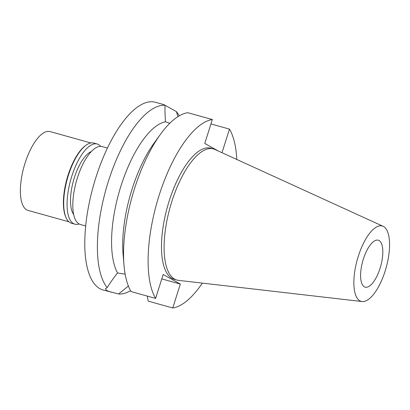 <?xml version="1.0" encoding="UTF-8"?>
<svg xmlns="http://www.w3.org/2000/svg" width="410" height="410" viewBox="0 0 410 410"><rect width="100%" height="100%" fill="white"/><g stroke="black" fill="none" stroke-linecap="round" stroke-linejoin="round"><path stroke-width="0.61" d="M380.049 268.33A24.359 9.322 105.6 0 0 378.251 240.209A24.359 9.322 105.6 0 0 363.378 259.012A24.359 9.322 105.6 0 0 365.177 287.138A24.359 9.322 105.6 0 0 380.049 268.33M107.41 148.066L102.105 146.59A40.436 15.477 105.6 0 0 77.413 177.812A40.436 15.477 105.6 0 0 80.401 224.495L85.705 225.977M125.163 274.203L117.542 272.963C113.175 278.523 109.731 283.412 107.205 287.62A97.442 37.289 -74.4 0 1 108.486 181A97.442 37.289 -74.4 0 1 165.051 105.267L163.815 104.606L155.39 102.259A97.442 37.289 105.6 0 0 95.889 177.489A97.442 37.289 105.6 0 0 103.089 289.993L118.618 294.001L128.381 286.026M177.878 116.691L176.464 111.648A97.442 37.289 -74.4 0 1 179.267 115.845M176.464 111.648L165.051 105.267C164.866 110.044 165.02 115.538 165.507 121.749L169.766 123.313M130.554 290.705A97.442 37.289 -74.4 0 1 118.618 294.001M107.205 287.62L105.38 288.784L106.718 290.536L111.515 292.34M165.507 121.749A82.825 31.698 105.6 0 0 120.996 185.889A82.825 31.698 105.6 0 0 117.542 272.963M123.994 265.127L123.082 254.302A82.825 31.698 -74.4 0 1 132.123 188.984A82.825 31.698 -74.4 0 1 154.052 143.141L160.428 134.347A97.442 37.289 105.6 0 0 134.629 188.282A97.442 37.289 105.6 0 0 123.994 265.127A97.442 37.289 105.6 0 0 131.041 291.561L155.605 298.403A97.442 37.289 -74.4 0 1 159.193 195.124A97.442 37.289 -74.4 0 1 212.344 119.541L204.759 143.454L218.284 151.008M160.428 134.347A97.442 37.289 105.6 0 1 187.78 112.694L212.344 119.541M202.355 283.115A97.442 37.289 -74.4 0 1 172.748 307.982L180.333 284.068L163.19 274.49L155.605 298.403M222.005 152.71L229.487 129.119A97.442 37.289 -74.4 0 1 236.801 159.47M213.415 148.917L210.812 148.195A68.065 26.045 105.6 0 0 169.248 200.746A68.065 26.045 105.6 0 0 174.281 279.328L176.884 280.05A68.065 26.045 -74.4 0 1 171.851 201.469A68.065 26.045 -74.4 0 1 213.415 148.917A68.065 26.045 -74.4 0 1 214.896 149.46L383.068 226.289A39.129 14.975 -74.4 0 1 385.108 271.159A39.129 14.975 -74.4 0 1 362.102 301.545A39.129 14.975 -74.4 0 1 358.319 256.188A39.129 14.975 -74.4 0 1 383.068 226.289M180.333 284.068L161.791 278.902M147.282 296.087L148.184 301.14L172.748 307.982M229.487 129.119L210.945 123.953M362.102 301.545L178.432 280.353A68.065 26.045 -74.4 0 1 176.884 280.05M91.266 151.592A34.107 13.053 105.6 0 0 74.379 177.571A34.107 13.053 105.6 0 0 73.713 214.604M90.887 142.957L50.03 131.574A40.923 15.662 105.6 0 0 25.041 163.175A40.923 15.662 105.6 0 0 28.064 210.422L68.921 221.805M66.153 217.864L65.815 217.126A40.923 15.662 -74.4 0 1 68.055 175.157A40.923 15.662 -74.4 0 1 85.808 145.36L86.479 144.899A41.61 15.923 105.6 0 0 68.429 175.193A41.61 15.923 105.6 0 0 66.153 217.864A41.61 15.923 105.6 0 0 71.504 223.235L74.886 224.173A41.61 15.923 -74.4 0 1 71.811 176.136A41.61 15.923 -74.4 0 1 97.216 144.012A41.61 15.923 -74.4 0 1 100.711 146.37M97.216 144.012L93.834 143.07A41.61 15.923 105.6 0 0 86.479 144.899M79.099 223.962A41.61 15.923 -74.4 0 1 74.886 224.173"/></g></svg>
